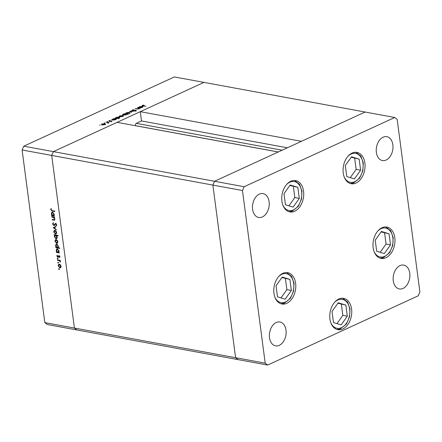 <?xml version="1.0" encoding="UTF-8"?>
<svg xmlns="http://www.w3.org/2000/svg" width="442" height="442" viewBox="0 0 442 442"><rect width="100%" height="100%" fill="white"/><g stroke="black" fill="none" stroke-linecap="round" stroke-linejoin="round"><path stroke-width="0.66" d="M282.167 150.192L136.274 123.351A1.414 0.961 100.4 0 0 135.49 125.125A1.414 0.961 100.4 0 0 135.705 125.727L135.738 125.777M44.824 322.61L22.1 149.982L23.785 146.18L214.558 181.281L212.873 185.082L235.597 357.711L44.824 322.61L47.266 324.516L76.869 329.964L74.427 328.058L51.703 155.429L53.388 151.628L203.961 82.389L140.28 111.671L301.45 141.324L365.131 112.036L214.558 181.281L278.245 151.993L117.075 122.346L53.388 151.628L51.703 155.429L74.427 328.058L76.869 329.964L267.642 365.059L418.215 295.82L419.9 292.018L397.176 119.39L394.734 117.484L244.161 186.728L242.476 190.53L265.2 363.153L267.642 365.059M23.785 146.18L174.358 76.941L394.734 117.484M136.274 123.351L141.501 120.948L140.28 111.671M22.1 149.982L212.873 185.082L235.597 357.711L238.039 359.611L235.597 357.711L265.2 363.153M287.394 147.788L141.501 120.948M303.571 191.275A15.929 10.801 -79.6 0 1 289.858 211.917A15.929 10.801 -79.6 0 1 281.913 201.237A15.929 10.801 -79.6 0 1 295.626 180.59A15.929 10.801 -79.6 0 1 303.571 191.275M364.893 163.076A15.929 10.801 -79.6 0 1 351.186 183.717A15.929 10.801 -79.6 0 1 343.235 173.032A15.929 10.801 -79.6 0 1 356.948 152.391A15.929 10.801 -79.6 0 1 364.893 163.076M394.8 237.741A15.929 10.801 -79.6 0 1 381.087 258.388A15.929 10.801 -79.6 0 1 373.142 247.702A15.929 10.801 -79.6 0 1 386.849 227.055A15.929 10.801 -79.6 0 1 394.8 237.741M351.594 309.052A15.929 10.801 -79.6 0 1 337.887 329.699A15.929 10.801 -79.6 0 1 329.936 319.013A15.929 10.801 -79.6 0 1 343.649 298.367A15.929 10.801 -79.6 0 1 351.594 309.052M295.621 283.35A15.929 10.801 -79.6 0 1 281.908 303.997A15.929 10.801 -79.6 0 1 273.963 293.311A15.929 10.801 -79.6 0 1 287.67 272.664A15.929 10.801 -79.6 0 1 295.621 283.35M376.363 152.413A12.133 8.232 100.4 0 0 382.418 160.551A12.133 8.232 100.4 0 0 392.866 144.821A12.133 8.232 100.4 0 0 386.811 136.683A12.133 8.232 100.4 0 0 376.363 152.413M286.013 330.135A12.133 8.232 -79.6 0 1 275.565 345.865A12.133 8.232 -79.6 0 1 269.51 337.721A12.133 8.232 -79.6 0 1 279.957 321.991A12.133 8.232 -79.6 0 1 286.013 330.135M409.767 273.222A12.133 8.232 -79.6 0 1 399.325 288.952A12.133 8.232 -79.6 0 1 393.269 280.808A12.133 8.232 -79.6 0 1 403.717 265.084A12.133 8.232 -79.6 0 1 409.767 273.222M252.603 209.32A12.133 8.232 100.4 0 0 258.658 217.464A12.133 8.232 100.4 0 0 269.106 201.734A12.133 8.232 100.4 0 0 263.051 193.59A12.133 8.232 100.4 0 0 252.603 209.32M244.161 186.728L214.558 181.281L212.873 185.082L242.476 190.53M54.057 219.768L54.488 218.928L53.581 217.552L51.808 217.155L51.747 216.707L54.548 217.226L54.609 217.674L54.106 217.58L54.841 219.072L54.438 220.166L52.167 219.912L52.106 219.464L54.057 219.768L54.858 219.409M54.471 225.359L53.83 225.586L52.609 223.972L53.244 222.608L53.493 223.066L53.001 224.044L53.78 225.144L55.587 223.348L56.642 224.746L56.173 225.956L55.88 225.508L56.244 224.624L55.664 223.801L54.222 225.542M53.78 225.144L54.648 224.796L55.554 223.282M56.079 223.608L55.211 224.039M53.189 227.658L55.764 226.442L55.83 226.928L53.946 227.763L56.145 229.354L56.211 229.834L53.189 227.658L53.697 227.365M56.322 233.741L55.394 234.056L53.697 231.906L54.305 230.343L55.952 230.967L56.604 232.442L55.996 234M57.543 243.023L56.615 243.343L54.919 241.188L55.526 239.625L57.178 240.249L57.825 241.724L57.217 243.282M58.675 252.404L59.195 252.498L59.256 252.946L56.449 252.432L56.388 251.984L56.874 252.073L56.145 250.481L56.758 248.907L57.355 248.852L59.051 251.028L58.675 252.404M59.068 268.813L58.587 269.034L58.852 268.675L59.228 269.15L58.963 269.51L58.587 269.034L58.852 268.675M60.781 267.609L59.847 267.924L58.156 265.769L58.764 264.205L60.41 264.83L61.062 266.305L60.455 267.863M58.217 262.344L57.736 262.57L58.001 262.211L58.377 262.686L58.112 263.045L57.736 262.57L58.001 262.211M57.488 260.305L57.427 259.857L60.234 260.371L60.289 260.819L59.874 260.747L60.41 262.095L59.399 260.736L57.488 260.305L57.985 259.962M57.687 258.31L57.206 258.537L57.471 258.178L57.847 258.653L57.582 259.012L57.206 258.537L57.471 258.178M58.935 255.636L59.797 256.697L59.521 257.553L59.013 256.089L57.836 257.31L56.885 256.089L57.123 255.117L57.758 256.857L58.72 255.636M59.416 255.901L58.775 256.167M58.245 257.216L57.836 257.31L58.35 257.073L57.913 256.846M57.758 256.857L58.526 256.548L58.742 256.045L58.228 256.283M58.029 247.664L59.703 247.968L59.764 248.415L55.825 247.691L55.764 247.244L56.25 247.332L55.521 245.746L56.14 244.166L56.731 244.111L58.427 246.293L58.029 247.664M54.692 235.243L54.173 235.144L54.112 234.696L58.051 235.42L58.112 235.868L56.471 235.569L57.222 237.161L56.609 238.735L56.018 238.796L54.316 236.614L54.692 235.243L55.206 235.006L54.173 235.144M53.836 215.657L54.355 215.751L54.416 216.199L51.609 215.685L51.554 215.237L52.04 215.326L51.305 213.735L51.924 212.16L52.515 212.105L54.211 214.287L53.836 215.657M51.117 209.735L52.195 210.607L54.747 211.077L54.808 211.525L52.217 211.049L50.719 209.635L51.001 208.513L51.333 208.834L51.117 209.735M139.457 108.434L138.981 108.809L136.578 109.003L135.142 108.738L138.694 108.721L138.849 108.174L137.456 107.677L140.263 108.191L139.462 108.34M138.722 108.914L138.849 108.174M132.103 110.743L132.097 110.08L134.031 109.727L132.489 110.152L132.434 110.594L136.103 110.257L136.108 110.831L134.495 111.152L135.793 110.406L131.677 110.483M132.489 110.152L132.456 110.776M136.175 110.798L136.103 110.257L136.108 110.831M135.777 110.953L135.793 110.406M129.545 111.312L133.6 111.257L130.329 111.445L131.495 112.224L131.147 112.384L129.545 111.312M129.865 112.754L127.854 113.633L125.865 113.24L126.418 112.721L129.224 112.356L129.865 112.738M122.517 115.445L123.152 115.821L122.605 116.34L121.141 116.716L119.152 116.323L119.705 115.81L122.55 115.71M112.472 119.705L112.986 118.898L115.821 118.533L116.434 118.892L115.881 119.434L114.246 119.821L114.76 119.915L114.439 120.064L111.633 119.55L112.428 119.423M99.621 125.042L100.262 125.158L99.621 125.042M104.793 123.594L105.428 123.97L104.881 124.489L103.417 124.865L101.428 124.478L101.98 123.959L104.826 123.865M104.295 122.893L104.936 123.009L104.295 122.893M105.942 122.169L109.069 122.533L107.776 123.103L107.787 122.544L105.942 122.169M107.892 123.075L107.787 122.544M107.163 121.572L107.804 121.694L107.163 121.572M111.776 121.323L111.715 120.876L111.787 121.318L110.71 121.556L111.406 121.025L108.97 121.263L108.931 120.76L110.069 120.484L109.279 121.114L111.715 120.876L111.787 121.318M111.461 121.428L111.406 121.025M108.97 121.263L108.931 120.76L109.003 121.268M109.296 120.815L109.307 121.296M115.898 118.13L116.412 117.323L119.246 116.959L119.854 117.318L119.301 117.859L117.644 118.241L118.992 118.699L115.058 117.975L115.854 117.848M126.44 114.362L125.909 114.826L123.075 115.191L122.462 114.832L123.014 114.285L124.65 113.898L124.13 113.804L124.451 113.655L128.39 114.379L126.445 114.301M139.037 107.489L139.55 106.682L142.385 106.318L142.993 106.677L142.44 107.218L140.805 107.605L141.324 107.704L141.004 107.854L138.197 107.334L138.992 107.207M142.832 105.395L145.877 106.273L142.959 105.947C142.092 105.853 141.926 105.638 142.457 105.312L143.877 105.135L142.65 105.577L142.744 106.29M142.109 105.632L142.457 105.312L142.528 105.859M104.887 124.307L105.516 124.655M102.384 124.699L104.539 124.429L104.947 124.025L104.467 123.743L102.329 124.02L101.903 124.423L102.406 124.893M112.539 120.202L113.08 119.611M115.859 118.815L115.821 118.533M112.97 120.108L112.876 119.39L115.528 119.373L115.495 118.683L113.318 118.964L113.384 119.87M116.058 119.671L115.495 118.683M115.964 118.627L116.506 118.036M119.285 117.235L119.246 116.959M116.395 118.533L116.301 117.815L118.953 117.799L118.92 117.108L116.743 117.39L116.81 118.296M119.484 118.097L118.92 117.108M122.611 116.158L123.241 116.506M120.108 116.55L122.263 116.279L122.672 115.87L120.053 115.87L119.627 116.274L120.13 116.743M125.539 114.064L123.362 114.345L123.395 115.042L125.572 114.76L125.539 114.064L126.014 114.329L126.108 115.047M123.423 115.235L122.931 114.76L123.025 115.472M129.318 113.069L129.954 113.423M126.815 113.467L128.976 113.191L129.379 112.787L128.898 112.506L126.76 112.782L126.335 113.185L126.843 113.66M130.384 111.876L130.329 111.445M132.186 110.754L132.097 110.08M139.103 107.986L139.644 107.395M142.423 106.599L142.385 106.318M139.534 107.892L139.44 107.179L142.092 107.157L142.059 106.467L139.882 106.749L139.948 107.655M142.622 107.456L142.059 106.467M59.477 269.272L59.101 268.797M60.692 267.703L59.847 267.924M60.366 267.686L59.852 267.482M58.482 265.62L58.156 265.769M58.664 264.885L59.04 264.134M59.874 264.349L58.957 264.642L59.41 264.592L58.504 265.83L59.786 267.476L61.068 266.913M59.786 267.476L60.714 266.239L59.41 264.592L59.902 264.366M61.024 266.095L60.714 266.239M58.626 262.808L58.25 262.333M60.256 260.57L59.874 260.747M60.438 261.625L60.079 261.791M60.383 261.443L60.101 261.57M60.134 260.625L59.399 260.736M59.919 260.498L58.001 260.067M58.095 258.774L57.72 258.299M59.786 257.012L59.239 257.205M59.753 256.968L59.968 256.393M59.753 256.493L59.449 256.631M59.289 255.929L58.952 256.084M58.758 256.979L58.35 257.073M57.217 255.935L56.885 256.089M58.742 256.045L59.046 255.487M59.206 252.609L56.449 252.432M57.184 251.929L56.874 252.073M56.477 250.332L56.145 250.481M56.659 249.62L57.035 248.835M57.863 249.05L56.974 249.349L57.41 249.299L56.493 250.564L57.786 252.238L59.046 251.713M57.786 252.238L58.703 250.973L57.41 249.299L57.896 249.073M59.018 250.829L58.703 250.973M59.714 248.078L56.338 247.454L55.825 247.691M56.559 247.194L56.25 247.332M55.852 245.592L55.521 245.746M56.035 244.885L56.41 244.095M57.239 244.315L56.349 244.608L56.786 244.559L55.869 245.824L57.162 247.503L58.41 246.995M57.162 247.503L58.084 246.238L56.786 244.559L57.272 244.338M58.394 246.095L58.084 246.238M57.454 243.122L56.615 243.343M57.129 243.106L56.615 242.901M55.25 241.039L54.919 241.188M55.432 240.304L55.803 239.547M56.637 239.768L55.725 240.056L56.173 240.012L55.267 241.249L56.554 242.89L57.83 242.332M56.554 242.89L57.477 241.658L56.173 240.012L56.664 239.785M57.791 241.514L57.477 241.658M58.062 235.531L56.471 235.569M56.847 238.575L56.018 238.796M56.532 238.558L56.018 238.354M54.642 236.464L54.316 236.614M54.836 235.691L55.206 235.006M56.686 235.47L56.095 235.166L55.123 235.448L55.581 235.404L54.664 236.669L55.957 238.348L57.228 237.79M56.095 235.166L55.581 235.404L56.874 237.083L57.184 236.945M55.957 238.348L56.874 237.083M56.233 233.84L55.394 234.056M55.907 233.824L55.394 233.619M54.023 231.757L53.697 231.906M54.206 231.022L54.581 230.265M55.416 230.486L54.499 230.774L54.952 230.73L54.046 231.967L55.327 233.608L56.609 233.05M55.327 233.608L56.256 232.376L54.952 230.73L55.443 230.503M56.565 232.232L56.256 232.376M55.825 226.923L53.946 227.763M54.09 227.696L53.703 227.42M52.996 223.79L52.609 223.972M53.106 223.448L53.316 222.74M54.294 224.906L54.648 224.796L54.294 224.906M56.548 225.503L55.88 225.508M56.399 225.271L56.659 224.961M56.587 224.464L56.244 224.624M56.178 223.564L55.725 223.801M54.349 225.354L53.902 225.144M54.57 217.365L54.106 217.58M54.664 219.989L52.167 219.912M54.791 218.79L54.488 218.928M54.338 217.475L53.581 217.552M54.095 217.315L51.808 217.155M54.372 215.862L51.609 215.685M52.344 215.188L52.04 215.326M51.637 213.585L51.305 213.735M51.819 212.873L52.2 212.088M53.029 212.304L52.134 212.602L52.57 212.552L51.653 213.817L52.946 215.492L54.211 214.967M52.946 215.492L53.869 214.226L52.57 212.552L53.057 212.326M54.178 214.083L53.869 214.226M54.764 211.188L51.88 210.541M51.123 209.453L50.719 209.635M51.222 209.105L51.272 208.773M359.164 159.142L351.517 156.794L345.318 165.507L346.777 176.562L354.423 178.911L360.622 170.198L359.164 159.142L351.197 157.247M350.274 177.634L356.147 169.374L354.688 158.319M356.147 169.374L360.622 170.198M297.842 187.342L290.19 184.999L283.996 193.707L285.449 204.762L293.101 207.11L299.295 198.397L297.842 187.342L289.869 185.447M288.946 205.834L294.82 197.574L293.366 186.518M294.82 197.574L299.295 198.397M289.886 279.416L282.239 277.073L276.046 285.781L277.499 296.842L285.151 299.184L291.344 290.471L289.886 279.416L281.919 277.521M280.996 297.914L286.869 289.648L285.416 278.593M286.869 289.648L291.344 290.471M345.865 305.118L338.213 302.776L332.019 311.483L333.478 322.544L341.125 324.887L347.318 316.174L345.865 305.118L337.892 303.223M336.97 323.616L342.848 315.35L341.39 304.295M342.848 315.35L347.318 316.174M389.065 233.807L381.418 231.464L375.225 240.172L376.678 251.233L384.33 253.575L390.524 244.862L389.065 233.807L381.098 231.912M380.175 252.305L386.048 244.039L384.595 232.984M386.048 244.039L390.524 244.862M278.305 151.965L135.705 125.727M58.946 260.239L58.427 260.476M55.139 224.006L54.626 224.243M54.117 219.934L53.598 220.171M53.333 217.105L52.819 217.342M52.731 210.812L52.217 211.049M344.108 176.717A14.713 9.978 100.4 0 0 359.55 177.535A14.713 9.978 100.4 0 0 361.269 157.838A14.713 9.978 100.4 0 0 347.843 156.418M282.781 204.917A14.713 9.978 100.4 0 0 298.223 205.74A14.713 9.978 100.4 0 0 299.947 186.038A14.713 9.978 100.4 0 0 286.515 184.618M274.83 296.991A14.713 9.978 100.4 0 0 290.272 297.814A14.713 9.978 100.4 0 0 291.991 278.112A14.713 9.978 100.4 0 0 278.565 276.692M330.809 322.693A14.713 9.978 100.4 0 0 346.252 323.516A14.713 9.978 100.4 0 0 347.97 303.814A14.713 9.978 100.4 0 0 334.544 302.394M374.009 251.382A14.713 9.978 100.4 0 0 389.452 252.205A14.713 9.978 100.4 0 0 391.17 232.503A14.713 9.978 100.4 0 0 377.744 231.083M101.903 124.423L101.997 125.136M104.947 124.025L105.041 124.738M108.025 122.721L108.119 123.434M111.572 121.125L111.666 121.837M109.102 121.003L109.196 121.716M119.627 116.274L119.721 116.986M122.672 115.87L122.765 116.583M126.335 113.185L126.429 113.898M129.379 112.787L129.473 113.5M132.175 110.439L132.268 111.152M135.992 110.522L136.086 111.235M139.053 108.356L139.147 109.069M58.858 256.106L59.372 255.868M57.935 256.841L58.449 256.603M54.007 225.116L54.526 224.879M55.432 223.829L55.946 223.591M350.23 183.474L353.478 183.01L359.661 178.076L362.854 170.888L363.291 162.877L360.838 156.087L355.97 152.275M288.908 211.679L292.156 211.21L298.339 206.281L301.527 199.088L301.969 191.077L299.51 184.286L294.648 180.48M280.957 303.753L284.206 303.284L290.388 298.356L293.576 291.162L294.018 283.151L291.56 276.361L286.698 272.554M336.931 329.456L340.18 328.986L346.362 324.058L349.556 316.864L349.992 308.853L347.534 302.063L342.672 298.256M380.137 258.145L383.385 257.675L389.562 252.747L392.756 245.553L393.198 237.542L390.739 230.752L385.872 226.945"/></g></svg>
